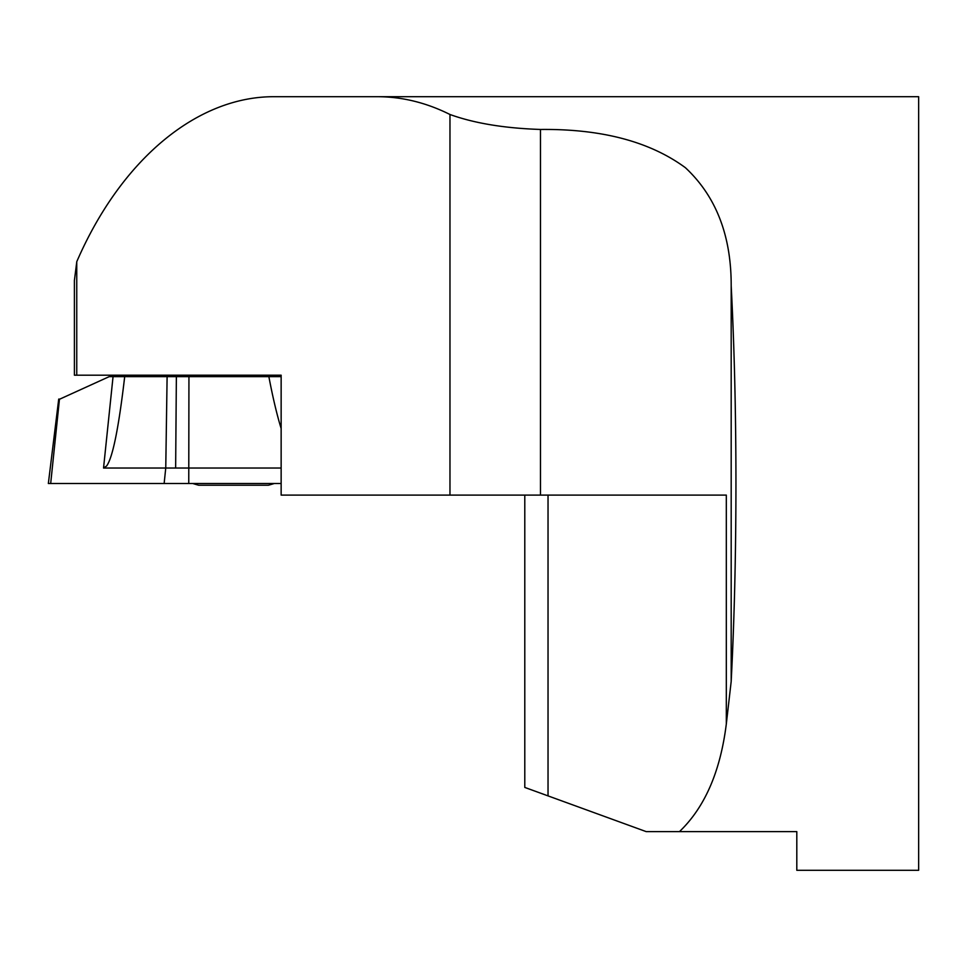 <?xml version="1.0" encoding="UTF-8"?>
<svg xmlns="http://www.w3.org/2000/svg" width="967" height="967" viewBox="0 0 967 967"><rect width="100%" height="100%" fill="white"/><g stroke="black" fill="none" stroke-linecap="round" stroke-linejoin="round"><path stroke-width="1.45" d="M726.314 723.993L731.185 681.433C734.328 620.331 735.911 554.357 735.947 483.5C735.911 412.643 734.328 346.67 731.185 285.567C731.27 235.537 716.003 196.253 685.398 167.702C649.812 141.557 601.51 128.816 540.48 129.457C504.508 128.26 474.35 123.28 449.969 114.493C426.374 102.695 402.224 96.76 377.493 96.7L918.65 96.7L918.65 870.3L796.808 870.3L796.808 831.62L679.463 831.62C704.762 807.421 720.379 771.545 726.314 723.993L726.314 495.104L540.48 495.104L540.48 129.457M377.493 96.7L274.773 96.7C197.171 96.12 120.996 159.579 76.792 261.634L74.399 280.466L74.411 375.196L281.143 375.196L281.143 495.104L540.48 495.104M449.969 495.104L449.969 114.493M74.399 280.466L74.411 281.409M679.463 831.62L646.198 831.62L548.035 795.889L548.035 495.104M524.791 495.104L524.791 787.428L548.035 795.889M199.698 375.196L199.698 376.647M274.277 483.5A135.38 135.38 0 0 1 268.355 485.229L198.731 485.229A135.38 135.38 0 0 1 192.796 483.5M281.143 376.647L109.198 376.647L58.649 399.649M124.695 376.647C118.711 427.922 112.68 457.705 106.612 465.997L103.542 468.028L281.143 468.028M58.721 399.081L48.35 483.5L281.143 483.5L50.683 483.5L59.471 399.081M175.643 468.028L176.369 376.647M268.862 376.647C272.791 397.328 276.888 414.625 281.143 428.514M167.11 376.647L165.756 468.028L164.136 483.5L174.265 483.5M76.756 261.731L76.756 375.196M731.185 681.433L731.185 285.567M188.758 483.5L188.94 376.647M113.054 376.647L103.542 468.028M267.388 375.196L267.388 376.647"/></g></svg>
